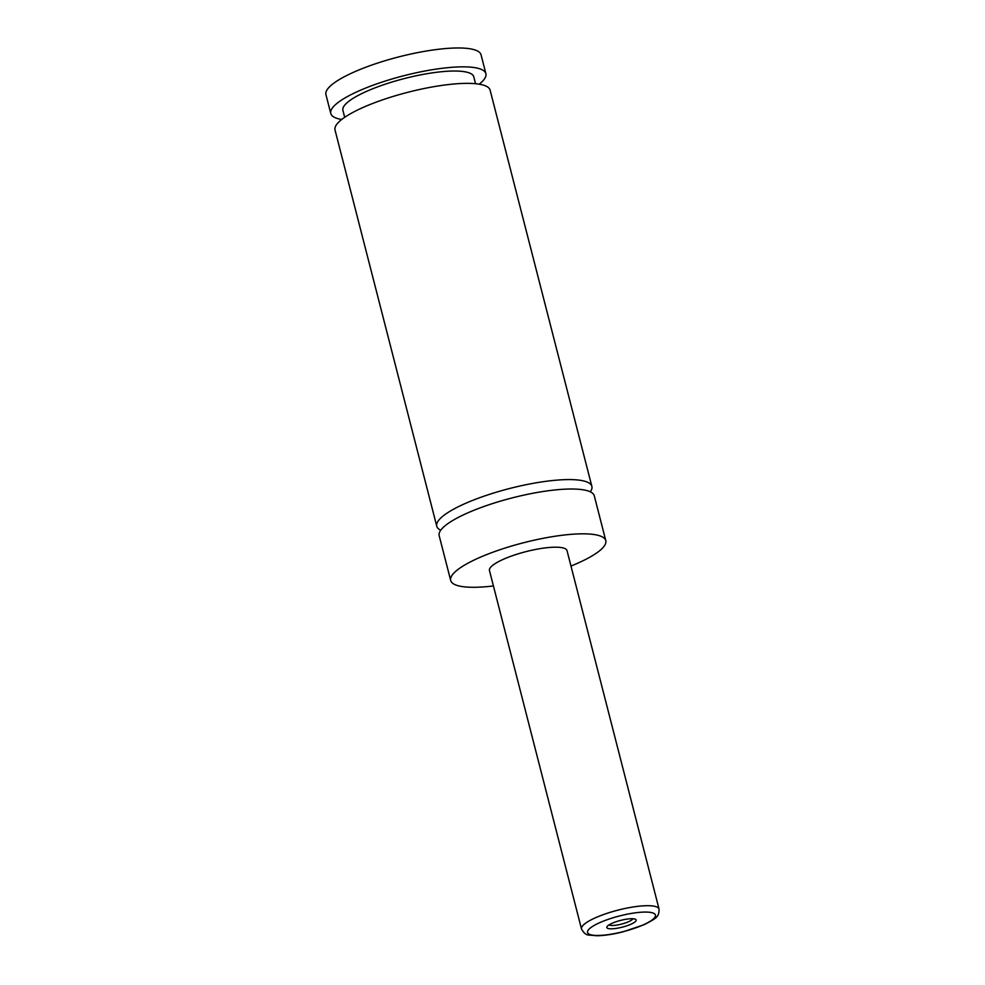 <?xml version="1.0" encoding="UTF-8"?>
<svg xmlns="http://www.w3.org/2000/svg" width="985" height="985" viewBox="0 0 985 985"><rect width="100%" height="100%" fill="white"/><g stroke="black" fill="none" stroke-linecap="round" stroke-linejoin="round"><path stroke-width="1.48" d="M493.423 585.964A80.068 18.419 -14.4 0 1 459.318 586.026A80.068 18.419 -14.4 0 1 450.687 580.473L439.175 535.668A80.068 18.419 -14.4 0 1 496.058 502.461A80.068 18.419 -14.4 0 1 585.656 490.284A80.068 18.419 -14.4 0 1 594.287 495.837L605.787 540.654A80.068 18.419 -14.4 0 1 570.98 566.055M440.726 530.238A80.068 18.419 -14.4 0 1 436.761 526.224A80.068 18.419 -14.4 0 1 493.645 493.029A80.068 18.419 -14.4 0 1 583.231 480.852A80.068 18.419 -14.4 0 1 591.862 486.405A80.068 18.419 -14.4 0 1 590.31 491.835M634.525 918.956A15.132 3.484 165.6 0 0 619.294 920.753A15.132 3.484 165.6 0 0 607.043 926.626A15.132 3.484 165.6 0 0 608.459 928.584A15.132 3.484 165.6 0 0 627.063 925.74A15.132 3.484 165.6 0 0 635.534 919.313A15.132 3.484 165.6 0 0 634.525 918.956M609.075 924.866A12.509 2.881 165.6 0 0 610.084 925.272A12.509 2.881 165.6 0 0 623 923.696A12.509 2.881 165.6 0 0 632.899 918.746M581.507 929.015L489.459 570.512A40.028 9.21 -14.4 0 1 517.901 553.915A40.028 9.21 -14.4 0 1 562.694 547.832A40.028 9.21 -14.4 0 1 567.015 550.603L659.063 909.093A40.028 9.21 -14.4 0 0 654.742 906.323A40.028 9.21 -14.4 0 0 609.949 912.405A40.028 9.21 -14.4 0 0 581.507 929.015C583.822 933.14 586.334 935.159 589.018 935.073L597.058 935.75C604.556 935.602 613.212 934.297 623.025 931.835L644.301 924.632C657.414 917.761 658.928 916.727 659.063 909.093M450.687 580.473A80.068 18.419 -14.4 0 1 507.57 547.266A80.068 18.419 -14.4 0 1 597.156 535.101A80.068 18.419 -14.4 0 1 605.787 540.654M436.761 526.224L335.023 129.995A80.068 18.419 -14.4 0 1 391.907 96.801A80.068 18.419 -14.4 0 1 481.493 84.624A80.068 18.419 -14.4 0 1 490.124 90.177L591.862 486.405M344.688 117.313L342.903 110.382A67.559 15.538 -14.4 0 1 404.478 78.529A67.559 15.538 -14.4 0 1 473.773 76.781L475.558 83.713M341.709 119.481A80.068 18.419 -14.4 0 1 330.788 113.497L325.937 94.622A80.068 18.419 -14.4 0 1 382.82 61.415A80.068 18.419 -14.4 0 1 472.418 49.25A80.068 18.419 -14.4 0 1 481.049 54.803L485.888 73.666A80.068 18.419 -14.4 0 1 479.202 84.181M330.788 113.497A80.068 18.419 -14.4 0 1 387.671 80.29A80.068 18.419 -14.4 0 1 477.257 68.113A80.068 18.419 -14.4 0 1 485.888 73.666M651.651 912.627A35.029 8.052 165.6 0 0 605.812 920.199A35.029 8.052 165.6 0 0 591.345 934.913A35.029 8.052 165.6 0 0 637.172 927.341A35.029 8.052 165.6 0 0 651.651 912.627"/></g></svg>
